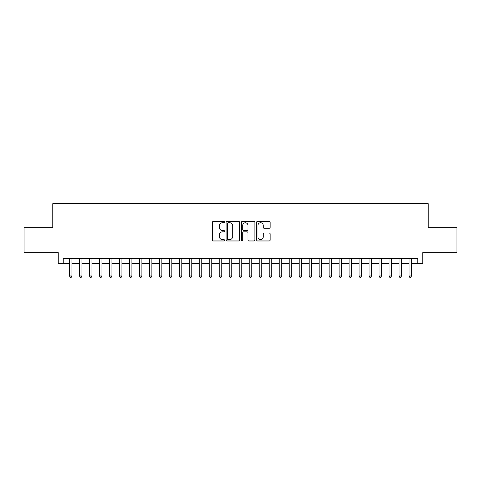 <?xml version="1.0" encoding="UTF-8"?>
<svg xmlns="http://www.w3.org/2000/svg" width="481" height="481" viewBox="0 0 481 481"><rect width="100%" height="100%" fill="white"/><g stroke="black" fill="none" stroke-linecap="round" stroke-linejoin="round"><path stroke-width="0.72" d="M224.525 222.048A0.685 0.685 0 0 0 223.839 221.362L213.42 221.362A0.98 0.98 0 0 0 212.44 222.342L212.44 239.983A0.98 0.98 0 0 0 213.42 240.963L223.839 240.963A0.685 0.685 0 0 0 224.525 240.278A0.685 0.685 0 0 0 223.839 239.592L222.487 239.592A3.139 3.139 0 0 1 219.354 236.454L219.354 234.987A3.139 3.139 0 0 1 222.487 231.848L223.839 231.848A0.685 0.685 0 0 0 224.525 231.163A0.685 0.685 0 0 0 223.839 230.477L222.487 230.477A3.139 3.139 0 0 1 219.354 227.339L219.354 225.872A3.139 3.139 0 0 1 222.487 222.733L223.839 222.733A0.685 0.685 0 0 0 224.525 222.048M269.15 228.271A0.98 0.98 0 0 0 270.13 227.291L270.13 222.342A0.98 0.98 0 0 0 269.15 221.362L257.582 221.362A0.98 0.98 0 0 0 256.601 222.342L256.601 239.983A0.98 0.98 0 0 0 257.582 240.963L269.15 240.963A0.98 0.98 0 0 0 270.13 239.983L270.13 234.006A0.98 0.98 0 0 0 269.15 233.026L264.195 233.026A0.98 0.98 0 0 0 263.215 234.006L263.215 236.971A2.621 2.621 0 0 1 260.594 239.592A2.621 2.621 0 0 1 257.972 236.971L257.972 225.355A2.621 2.621 0 0 1 260.594 222.733A2.621 2.621 0 0 1 263.215 225.355L263.215 227.291A0.98 0.98 0 0 0 264.195 228.271L269.15 228.271M63.245 263.618L63.245 258.628L417.755 258.628L417.755 263.618L422.745 263.618L422.745 252.633L456.95 252.633L456.95 227.669L428.24 227.669L428.24 203.703L52.76 203.703L52.76 227.669L24.05 227.669L24.05 252.633L58.255 252.633L58.255 263.618L69.486 263.618M239.64 222.342A0.98 0.98 0 0 0 238.66 221.362L227.098 221.362A0.98 0.98 0 0 0 226.118 222.342L226.118 239.983A0.98 0.98 0 0 0 227.098 240.963L238.66 240.963A0.98 0.98 0 0 0 239.64 239.983L239.64 222.342M242.34 221.362L253.902 221.362A0.98 0.98 0 0 1 254.882 222.342L254.882 239.983A0.98 0.98 0 0 1 253.902 240.963L248.954 240.963A0.98 0.98 0 0 1 247.974 239.983L247.974 232.828A0.98 0.98 0 0 0 246.993 231.848L243.711 231.848A0.98 0.98 0 0 0 242.731 232.828L242.731 240.278A0.685 0.685 0 0 1 242.045 240.963A0.685 0.685 0 0 1 241.36 240.278L241.36 222.342A0.98 0.98 0 0 1 242.34 221.362M71.982 263.618L79.473 263.618M81.968 263.618L89.46 263.618M91.955 263.618L99.447 263.618M101.942 263.618L109.434 263.618M111.929 263.618L119.42 263.618M121.915 263.618L129.401 263.618M131.902 263.618L139.388 263.618M141.889 263.618L149.375 263.618M151.876 263.618L159.361 263.618M161.856 263.618L169.348 263.618M171.843 263.618L179.335 263.618M181.83 263.618L189.322 263.618M191.817 263.618L199.308 263.618M201.804 263.618L209.295 263.618M211.79 263.618L219.282 263.618M221.777 263.618L229.263 263.618M231.764 263.618L239.249 263.618M241.751 263.618L249.236 263.618M251.737 263.618L259.223 263.618M261.718 263.618L269.21 263.618M271.705 263.618L279.196 263.618M281.692 263.618L289.183 263.618M291.678 263.618L299.17 263.618M301.665 263.618L309.157 263.618M311.652 263.618L319.143 263.618M321.639 263.618L329.124 263.618M331.625 263.618L339.111 263.618M341.612 263.618L349.098 263.618M351.599 263.618L359.085 263.618M361.58 263.618L369.071 263.618M371.566 263.618L379.058 263.618M381.553 263.618L389.045 263.618M391.54 263.618L399.032 263.618M401.527 263.618L409.018 263.618M411.514 263.618L417.755 263.618M228.174 222.733A0.685 0.685 0 0 0 227.489 223.418L227.489 238.907A0.685 0.685 0 0 0 228.174 239.592L229.593 239.592A3.139 3.139 0 0 0 232.732 236.454L232.732 225.872A3.139 3.139 0 0 0 229.593 222.733L228.174 222.733M247.974 225.403A2.621 2.621 0 0 0 245.352 222.781A2.621 2.621 0 0 0 242.731 225.403L242.731 229.497A0.98 0.98 0 0 0 243.711 230.477L246.993 230.477A0.98 0.98 0 0 0 247.974 229.497L247.974 225.403M71.982 258.628L71.982 275.998L69.486 275.998L69.486 258.628M71.982 275.998L71.236 277.296L70.238 277.296L69.486 275.998M81.968 258.628L81.968 275.998L79.473 275.998L79.473 258.628M81.968 275.998L81.223 277.296L80.225 277.296L79.473 275.998M91.955 258.628L91.955 275.998L89.46 275.998L89.46 258.628M91.955 275.998L91.21 277.296L90.206 277.296L89.46 275.998M101.942 258.628L101.942 275.998L99.447 275.998L99.447 258.628M101.942 275.998L101.19 277.296L100.192 277.296L99.447 275.998M111.929 258.628L111.929 275.998L109.434 275.998L109.434 258.628M111.929 275.998L111.177 277.296L110.179 277.296L109.434 275.998M121.915 258.628L121.915 275.998L119.42 275.998L119.42 258.628M121.915 275.998L121.164 277.296L120.166 277.296L119.42 275.998M131.902 258.628L131.902 275.998L129.401 275.998L129.401 258.628M131.902 275.998L131.151 277.296L130.153 277.296L129.401 275.998M141.889 258.628L141.889 275.998L139.388 275.998L139.388 258.628M141.889 275.998L141.137 277.296L140.139 277.296L139.388 275.998M151.876 258.628L151.876 275.998L149.375 275.998L149.375 258.628M151.876 275.998L151.124 277.296L150.126 277.296L149.375 275.998M161.856 258.628L161.856 275.998L159.361 275.998L159.361 258.628M161.856 275.998L161.111 277.296L160.113 277.296L159.361 275.998M171.843 258.628L171.843 275.998L169.348 275.998L169.348 258.628M171.843 275.998L171.098 277.296L170.1 277.296L169.348 275.998M181.83 258.628L181.83 275.998L179.335 275.998L179.335 258.628M181.83 275.998L181.084 277.296L180.086 277.296L179.335 275.998M191.817 258.628L191.817 275.998L189.322 275.998L189.322 258.628M191.817 275.998L191.071 277.296L190.067 277.296L189.322 275.998M201.804 258.628L201.804 275.998L199.308 275.998L199.308 258.628M201.804 275.998L201.052 277.296L200.054 277.296L199.308 275.998M211.79 258.628L211.79 275.998L209.295 275.998L209.295 258.628M211.79 275.998L211.039 277.296L210.041 277.296L209.295 275.998M221.777 258.628L221.777 275.998L219.282 275.998L219.282 258.628M221.777 275.998L221.026 277.296L220.027 277.296L219.282 275.998M231.764 258.628L231.764 275.998L229.263 275.998L229.263 258.628M231.764 275.998L231.012 277.296L230.014 277.296L229.263 275.998M241.751 258.628L241.751 275.998L239.249 275.998L239.249 258.628M241.751 275.998L240.999 277.296L240.001 277.296L239.249 275.998M251.737 258.628L251.737 275.998L249.236 275.998L249.236 258.628M251.737 275.998L250.986 277.296L249.988 277.296L249.236 275.998M261.718 258.628L261.718 275.998L259.223 275.998L259.223 258.628M261.718 275.998L260.973 277.296L259.974 277.296L259.223 275.998M271.705 258.628L271.705 275.998L269.21 275.998L269.21 258.628M271.705 275.998L270.959 277.296L269.961 277.296L269.21 275.998M281.692 258.628L281.692 275.998L279.196 275.998L279.196 258.628M281.692 275.998L280.946 277.296L279.948 277.296L279.196 275.998M291.678 258.628L291.678 275.998L289.183 275.998L289.183 258.628M291.678 275.998L290.933 277.296L289.929 277.296L289.183 275.998M301.665 258.628L301.665 275.998L299.17 275.998L299.17 258.628M301.665 275.998L300.914 277.296L299.916 277.296L299.17 275.998M311.652 258.628L311.652 275.998L309.157 275.998L309.157 258.628M311.652 275.998L310.9 277.296L309.902 277.296L309.157 275.998M321.639 258.628L321.639 275.998L319.143 275.998L319.143 258.628M321.639 275.998L320.887 277.296L319.889 277.296L319.143 275.998M331.625 258.628L331.625 275.998L329.124 275.998L329.124 258.628M331.625 275.998L330.874 277.296L329.876 277.296L329.124 275.998M341.612 258.628L341.612 275.998L339.111 275.998L339.111 258.628M341.612 275.998L340.861 277.296L339.863 277.296L339.111 275.998M351.599 258.628L351.599 275.998L349.098 275.998L349.098 258.628M351.599 275.998L350.847 277.296L349.849 277.296L349.098 275.998M361.58 258.628L361.58 275.998L359.085 275.998L359.085 258.628M361.58 275.998L360.834 277.296L359.836 277.296L359.085 275.998M371.566 258.628L371.566 275.998L369.071 275.998L369.071 258.628M371.566 275.998L370.821 277.296L369.823 277.296L369.071 275.998M381.553 258.628L381.553 275.998L379.058 275.998L379.058 258.628M381.553 275.998L380.808 277.296L379.81 277.296L379.058 275.998M391.54 258.628L391.54 275.998L389.045 275.998L389.045 258.628M391.54 275.998L390.794 277.296L389.79 277.296L389.045 275.998M401.527 258.628L401.527 275.998L399.032 275.998L399.032 258.628M401.527 275.998L400.775 277.296L399.777 277.296L399.032 275.998M411.514 258.628L411.514 275.998L409.018 275.998L409.018 258.628M411.514 275.998L410.762 277.296L409.764 277.296L409.018 275.998"/></g></svg>
